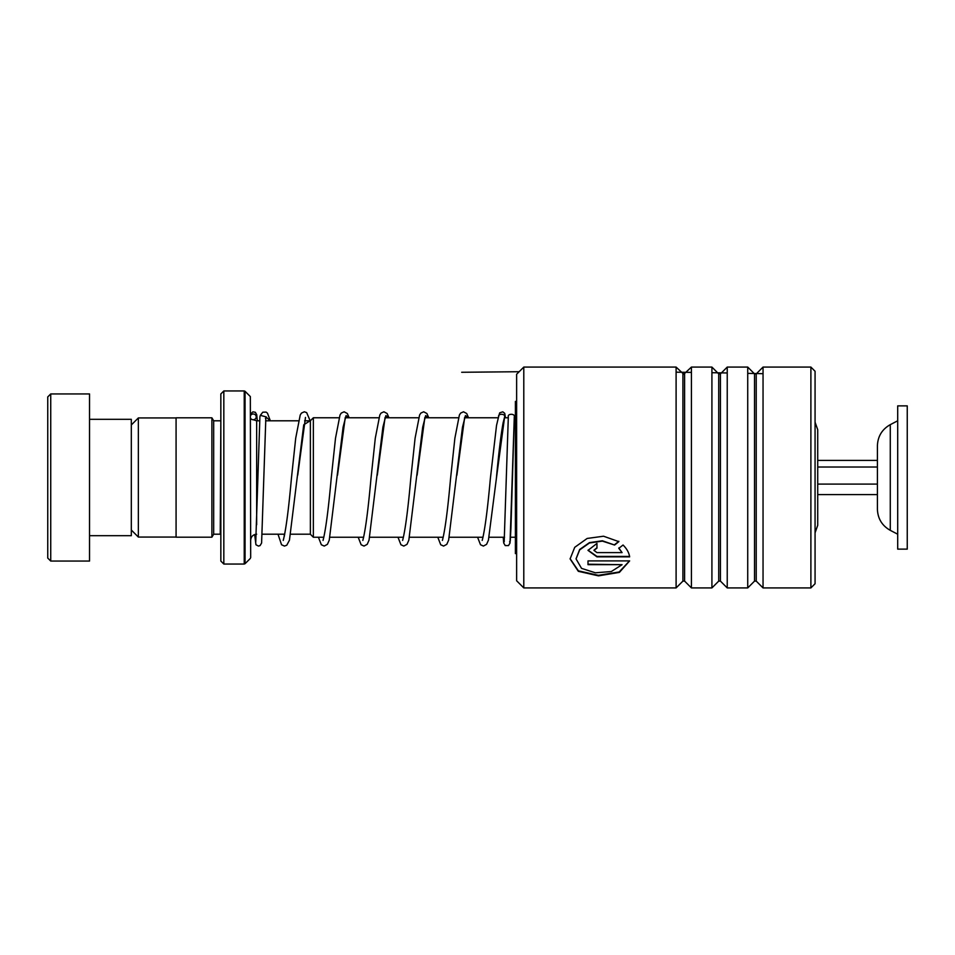 <?xml version="1.0" encoding="UTF-8"?>
<svg xmlns="http://www.w3.org/2000/svg" width="955" height="955" viewBox="0 0 955 955"><rect width="100%" height="100%" fill="white"/><g stroke="black" fill="none" stroke-linecap="round" stroke-linejoin="round"><path stroke-width="1.43" d="M131.312 530.025L138.356 537.068L138.356 417.932L176.078 417.932M310.375 534.263L310.375 420.737L313.359 417.765L313.359 537.247L310.375 534.263M815.069 422.194L817.719 429.69L817.719 525.31L815.069 532.806M220.844 420.737L220.247 534.203L213.681 534.203L213.681 420.797L211.891 417.813L176.078 417.813L176.078 537.188L211.891 537.188L211.891 417.813M250.341 396.576L250.688 557.589L250.341 396.576L245.065 391.299L245.065 563.701L244.229 564.047L244.229 390.953L223.828 390.953L223.828 564.047L220.844 561.062L220.844 393.938L223.828 390.953M47.75 558.078L47.75 396.922L50.734 393.938L50.734 561.062L47.75 558.078M89.531 419.305L131.312 419.305L131.312 535.695L89.531 535.695M50.734 393.938L89.531 393.938L89.531 561.062L50.734 561.062M890.275 530.347L890.275 424.653C882.05 429.32 877.752 436.387 877.406 445.842L877.406 509.158C877.752 518.613 882.05 525.68 890.275 530.347L897.7 534.203M897.7 504.932L897.7 549.125L907.25 549.125L907.25 405.875L897.7 405.875L897.7 504.932M817.719 494.583L877.406 494.583M817.719 484.101L877.406 484.101M817.719 467.019L877.406 467.019M817.719 460.417L877.406 460.417M523.794 587.922L516.631 580.759L516.631 374.241L523.794 367.078L523.794 587.922L676.104 587.922L676.104 367.078L523.794 367.078M810.89 367.078L815.069 371.256L815.069 583.744L810.89 587.922L810.89 367.078L763.045 367.078L763.045 587.922L810.89 587.922M718.721 581.106L720.416 581.106L720.416 373.894L718.721 373.894L718.721 581.106L711.917 587.922L691.42 587.922L691.42 367.078L683.756 374.241L676.104 367.078M711.917 587.922L711.917 367.078L691.42 367.078M754.534 581.106L756.229 581.106L756.229 373.894L754.534 373.894L754.534 581.106L747.729 587.922L727.233 587.922L727.233 367.078L720.416 373.894M747.729 587.922L747.729 367.078L727.233 367.078M596.959 552.599L622.075 552.599L618.804 548.337L623.054 545.019C626.814 548.743 629.011 552.682 629.643 556.861L596.959 556.861L588.005 550.378L596.959 543.431L596.959 548.11L593.974 550.378L596.959 552.599M618.84 541.64L614.59 545.042L602.378 541.115L589.438 542.989L579.685 549.865L576.068 558.926L581.535 568.368L595.383 572.797L611.331 571.532L622.075 564.68L588.005 564.68L588.005 560.895L629.643 560.895L619.401 572.391L598.451 575.853L578.324 571.317L570.099 558.914L574.719 547.322L587.158 538.453L603.56 536.221L618.84 541.64M614.59 545.042L602.378 540.769L589.45 542.631L579.685 549.471L576.08 558.699M622.075 564.68L588.005 564.214M629.536 560.895L619.15 571.985L598.343 575.316L578.396 570.851L570.111 558.687M618.84 541.294L614.59 544.684M622.075 552.599L618.804 547.955M629.572 556.431L596.959 556.431L588.017 550.187M596.959 547.728L593.986 550.187M504.18 541.879L508.323 416.858C507.26 413.42 515.354 413.479 514.291 416.893L514.268 417.287M477.584 537.247L480.52 544.756L483.385 546.069L486.584 544.338L488.411 540.196L496.314 479.028C498.606 453.9 500.874 435.146 503.118 422.779L504.622 416.929C505.684 413.515 497.591 413.384 498.653 416.834M259.903 416.834L260.345 415.341L266.29 416.941L265.442 418.421M250.688 418.397A2.984 2.889 180 0 0 256.203 416.881A2.984 2.889 180 0 0 250.688 415.353M516.631 401.398L515.402 401.398L515.402 553.602L516.631 553.602M763.045 373.692L747.729 373.369M727.233 372.975L711.917 372.701M691.42 372.39L676.104 372.187M519.162 371.722L461.683 372.271M256.656 524.761L256.656 420.797L253.302 419.758M684.604 373.894L684.604 581.106L682.909 581.106L682.909 373.894M496.314 479.028L504.622 416.929L505.493 417.753L504.729 413.348L502.796 411.82L499.704 412.835L498.713 416.237M509.564 541.891L510.245 541.091L510.925 528.27L514.291 416.893M265.872 416.929L270.289 420.797M284.041 534.203L284.411 536.018M278 534.203L281.558 544.756L284.435 546.069L286.775 545.221L289.449 540.196L303.726 424.82L310.077 420.797M318.421 537.247L321.346 544.756L324.223 546.069L327.422 544.338L329.248 540.196L343.096 427.183L346.068 415.616L349.053 417.753M358.209 537.247L361.145 544.756L364.01 546.069L367.209 544.338L369.036 540.196L382.895 427.183L385.868 415.616L388.84 417.753M397.996 537.247L400.933 544.756L403.81 546.069L407.009 544.338L408.824 540.196L422.683 427.183L425.655 415.616L428.628 417.753M437.796 537.247L440.721 544.756L443.598 546.069L446.797 544.338L448.623 540.196L462.471 427.183L465.443 415.616L468.428 417.753M176.078 537.068L138.356 537.068M310.375 534.203L290.833 534.203M284.745 534.203L262.255 534.203M515.402 537.247L510.531 537.247M504.538 537.247L489.163 537.247M483.027 537.247L449.375 537.247M443.227 537.247L409.588 537.247M403.44 537.247L369.788 537.247M363.652 537.247L330 537.247M323.852 537.247L313.359 537.247M213.681 534.203L211.891 537.188M250.341 558.424L245.065 563.701M244.229 564.047L223.828 564.047M244.229 390.953L245.065 391.299M220.247 534.203L220.844 534.263M220.247 420.797L213.681 420.797M256.656 534.203C253.027 534.561 251.046 536.543 250.688 540.172M515.402 417.765L514.244 417.765M508.251 417.765L504.503 417.765M498.259 417.765L464.715 417.765M458.412 417.765L424.915 417.765M418.624 417.765L385.128 417.765M378.825 417.765L345.34 417.765M339.037 417.765L313.359 417.765M310.375 420.797L304.621 420.797M298.485 420.797L265.609 420.797M259.617 420.797L256.656 420.797M131.312 424.975L138.356 417.932M890.275 424.653L897.7 420.797M718.721 373.894L711.917 367.078M754.534 373.894L747.729 367.078M756.229 373.894L763.045 367.078M756.229 581.106L763.045 587.922M720.416 581.106L727.233 587.922M684.604 581.106L691.42 587.922M682.909 581.106L676.104 587.922M514.291 417.084L510.018 543.025L508.49 545.603L505.243 545.603L503.715 543.001L503.213 537.247M504.598 417.335L504.765 415.843M310.148 420.797L306.674 412.632L304.323 411.784L301.458 413.097L300.228 415.007L295.704 438.214L291.394 478.634C288.768 507.929 286.19 527.924 283.683 538.632L283.241 540.423M284.411 535.755L284.089 534.203M305.481 417.431L297.733 475.184M349.172 417.753L347.322 413.515L344.122 411.784L341.245 413.097L340.016 415.007L335.503 438.214L331.182 478.634C328.556 507.929 325.989 527.924 323.47 538.632L323.041 540.423M345.268 417.431L337.533 475.184M388.96 417.753L387.109 413.515L383.91 411.784L381.033 413.097L379.815 415.007L375.291 438.214L370.97 478.634C368.344 507.929 365.777 527.924 363.27 538.632L362.828 540.423M385.068 417.431L377.32 475.184M428.759 417.753L426.897 413.515L423.698 411.784L420.833 413.097L419.603 415.007L415.079 438.214L410.769 478.634C408.143 507.929 405.565 527.924 403.058 538.632L402.616 540.423M424.856 417.431L417.108 475.184M468.547 417.753L466.697 413.515L463.497 411.784L460.62 413.097L459.391 415.007L454.878 438.214L450.557 478.634C447.931 507.929 445.364 527.924 442.845 538.632L442.416 540.423M464.643 417.431L456.908 475.184M498.761 416.07L496.528 425.429L490.345 478.67C487.719 507.953 485.152 527.936 482.645 538.632L482.203 540.423M265.872 417.132L261.598 543.025L260.07 545.603L258.447 546.069L255.952 544.768L254.663 534.549M256.179 417.216L256.322 415.914M259.915 416.619L255.761 541.879M250.688 413.957L252.896 411.844L255.367 412.309L256.752 414.78L257.277 420.797M260.345 415.341L262.792 412.202L266.111 412.094L267.46 413.169L270.349 420.797"/></g></svg>
